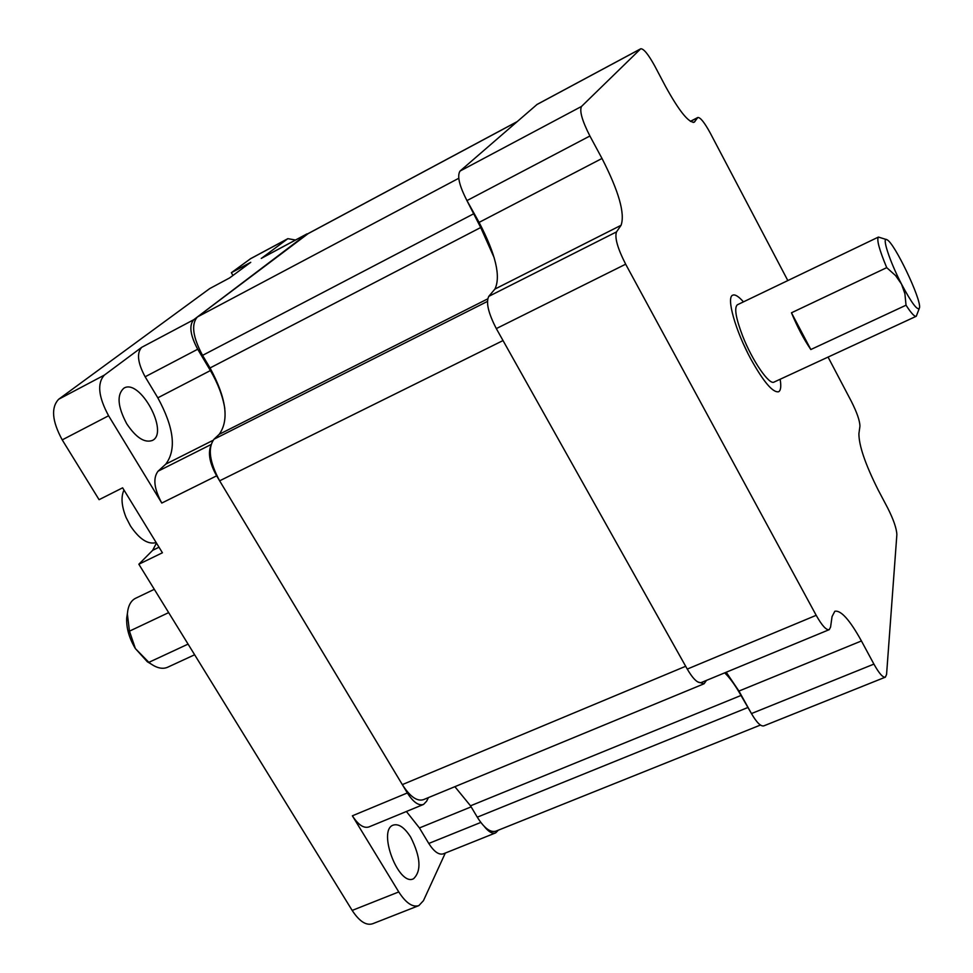 <?xml version="1.0" encoding="UTF-8"?>
<svg xmlns="http://www.w3.org/2000/svg" width="973" height="973" viewBox="0 0 973 973"><rect width="100%" height="100%" fill="white"/><g stroke="black" fill="none" stroke-linecap="round" stroke-linejoin="round"><path stroke-width="1.46" d="M454.877 786.683L470.518 805.814L477.281 817.174C484.213 828.193 490.453 832.852 495.987 831.124L760.424 725.055M305.863 234.785L197.324 317.003C191.061 324.289 192.8 337.084 202.554 355.376L210.034 367.964C226.308 398.042 229.36 420.154 219.205 434.323L213.975 439.237C207.614 448.03 209.499 461.883 219.63 480.82L402.323 784.615C410.047 796.68 417.125 801.691 423.535 799.624L703.783 683.885M466.432 199.611L480.698 227.524L494.187 257.748M219.63 480.82L503.029 340.562L685.673 666.274L402.323 784.615M697.702 681.915L704.063 683.776L706.459 680.407M724.703 672.866C730.03 678.035 735.454 685.564 741 695.464L751.837 714.231M742.91 342.861L748.018 353.637M743.457 301.873C738.556 296.315 734.943 294.101 732.608 295.22C726.174 297.543 735.381 330.577 750.755 358.903C763.586 381.963 772.903 392.91 778.68 391.742C780.808 390.453 781.307 386.293 780.151 379.263M828.059 357.079L851.351 401.375C857.067 412.734 859.925 421.054 859.925 426.32L858.904 433.654C858.867 445.488 865.301 464.279 878.205 490.027L887.68 507.967C893.567 519.667 896.632 528.57 896.863 534.688L886.573 674.411L885.381 677.147C882.888 677.731 879.069 673.389 873.912 664.109L861.433 640.964C849.733 619.85 840.854 609.962 834.81 611.275L832.049 616.614L830.577 627.062L829.239 629.653C826.32 630.37 821.966 625.59 816.189 615.313L625.663 264.194C617.563 248.273 614.51 237.509 616.517 231.89L621.078 225.286C625.153 213.573 618.804 191.292 602.007 158.465L589.893 136.001C582.122 120.688 579.336 110.837 581.513 106.446L640.721 48.784C643.615 48.528 648.31 54.293 654.793 66.067L665.556 86.463C679.081 110.971 688.653 122.89 694.26 122.209L697.811 117.502C700.329 117.271 704.501 122.501 710.326 133.179L787.826 280.565M885.235 677.208L763.878 725.846C760.813 726.661 756.678 722.574 751.46 713.562L738.945 691.061L726.223 672.234M829.057 629.726L701.375 682.499C697.787 683.508 693.08 679.032 687.254 669.083L496.315 328.594C488.312 313.111 485.795 302.372 488.762 296.376L494.904 289.078C500.998 276.575 495.731 254.342 479.093 222.391L466.967 200.596C459.28 185.685 456.969 175.845 460.034 171.066L537.072 104.427M810.825 349.538C803.868 339.358 797.41 327.123 791.463 312.795L810.825 349.538L906.033 305.206C911.239 313.257 914.644 316.943 916.274 316.249L919.132 308.818M791.463 312.795L886.719 267.648L895.574 275.566L901.497 284.067L904.902 293.724L906.033 305.206M916.14 316.322L774.167 382.024C769.497 385.697 752.299 360.813 742.618 335.953C735.843 318.183 734.08 307.809 737.315 304.817L737.522 304.719M886.294 239.504L878.424 237.071C876.491 239.467 879.251 249.66 886.719 267.648M901.497 284.067C889.504 260.971 881.416 235.94 887.011 239.759C894.333 242.642 921.467 299.392 919.521 307.772C917.916 311.506 911.908 303.6 901.497 284.067M156.458 543.043L152.664 550.317L138.847 564.231L352.177 910.424L398.76 891.937L352.372 815.812C358.283 824.897 363.817 828.595 368.974 826.916L423.255 804.549M138.847 564.231L162.418 552.773L122.622 487.826L99.076 499.684L62.223 439.881C52.043 421.102 50.851 407.565 58.66 399.258L209.682 288.604L229.567 277.95L250.754 262.321L231.355 272.708L232.961 275.444M231.355 272.708L250.742 258.587M418.451 905.766L372.659 923.742C366.189 925.822 359.353 921.382 352.177 910.424M261.798 258.076L287.85 238.665L295.524 240.015M145.135 376.782L157.821 397.823C174.009 427.548 176.66 449.66 165.763 464.145L158.052 471.2C152.81 478.108 154.05 488.726 161.786 503.053L108.599 415.763C98.358 396.789 96.959 383.228 104.391 375.079L141.705 347.325C136.536 353.09 137.68 362.905 145.135 376.782L197.701 349.234L210.399 370.567C217.891 383.326 222.695 395.975 224.812 408.478M126.745 423.802C117.599 406.58 116.638 394.722 123.839 388.215C139.747 377.925 169.521 432.547 152.396 440.453C144.576 443.189 136.025 437.643 126.745 423.802M445.306 853.053L423.462 900.645L418.864 905.608C412.637 907.59 405.936 903.029 398.76 891.937M406.398 811.494L419.436 827.95L428.777 843.457C434.08 851.764 438.969 855.218 443.42 853.808L495.452 832.961M410.74 837.206C420.664 857.104 421.601 870.944 413.549 878.741C398.675 886.829 377.281 830.431 393.104 825.153C398.626 823.413 404.5 827.427 410.74 837.206M210.533 446.51C207.991 454.184 210.022 463.963 216.638 475.833L407.346 792.959C413.233 802.178 418.645 805.997 423.559 804.416L426.612 801.241L428.436 797.592M308.38 233.447L193.724 319.728C188.884 325.347 190.209 335.186 197.701 349.234M484.238 826.405C488.616 831.903 492.447 834.056 495.707 832.852L498.285 830.2M188.069 644.114L148.857 662.345L135.369 648.565L129.458 631.161L168.67 612.613M129.458 631.161L127.366 613.975C128.01 606.094 130.674 600.9 135.344 598.395L135.806 598.176M194.636 654.768L167.867 667.137C163.05 669.363 157.431 668.305 150.997 663.963L148.857 662.345M127.39 613.513L126.697 618.123C126.271 628.023 129.166 638.179 135.369 648.565L147.324 661.762L150.754 663.793M123.985 490.039C120.822 496.814 121.516 505.936 126.04 517.381L130.443 525.919C139.431 539.224 148.005 544.783 156.179 542.581M516.906 121.82L305.206 235.198M458.757 178.278L197.324 317.003M473.194 214.036L202.554 355.376M480.698 227.524L210.034 367.964M487.655 298.906L219.205 434.323M487.412 301.435L213.975 439.237M741 695.464L470.518 805.814M747.738 707.566L477.281 817.174M494.904 289.078L621.078 225.286M479.093 222.391L602.007 158.465M466.967 200.596L589.893 136.001M460.034 171.066L581.513 106.446M536.731 104.646L640.55 48.918M693.214 122.464L694.904 121.589M690.489 121.418L697.532 117.769M751.46 713.562L873.912 664.109M738.945 691.061L861.433 640.964M687.254 669.083L816.189 615.313M496.315 328.594L625.663 264.194M488.762 296.376L616.517 231.89M407.346 792.959L352.372 815.812M216.638 475.833L161.786 503.053M62.223 439.881L108.599 415.763M58.66 399.258L104.391 375.079M193.724 319.728L141.705 347.325M306.665 234.092L261.263 258.404M250.097 258.976L287.436 238.944M471.139 806.86L419.436 827.95M480.808 822.428L428.777 843.457M210.399 370.567L157.821 397.823M212.965 440.368L165.763 464.145M210.971 444.576L158.052 471.2M159.025 547.215L152.664 550.317M517.089 121.661L305.656 234.907M536.95 104.488L640.721 48.784M690.38 121.345L697.811 117.502M737.315 304.817L878.424 237.071M250.535 258.696L287.85 238.665M307.006 233.861L261.628 258.173M154.306 589.31L135.344 598.395M147.324 661.762L150.997 663.963M126.697 618.123L127.366 613.975M126.04 517.381L130.443 525.919"/></g></svg>
